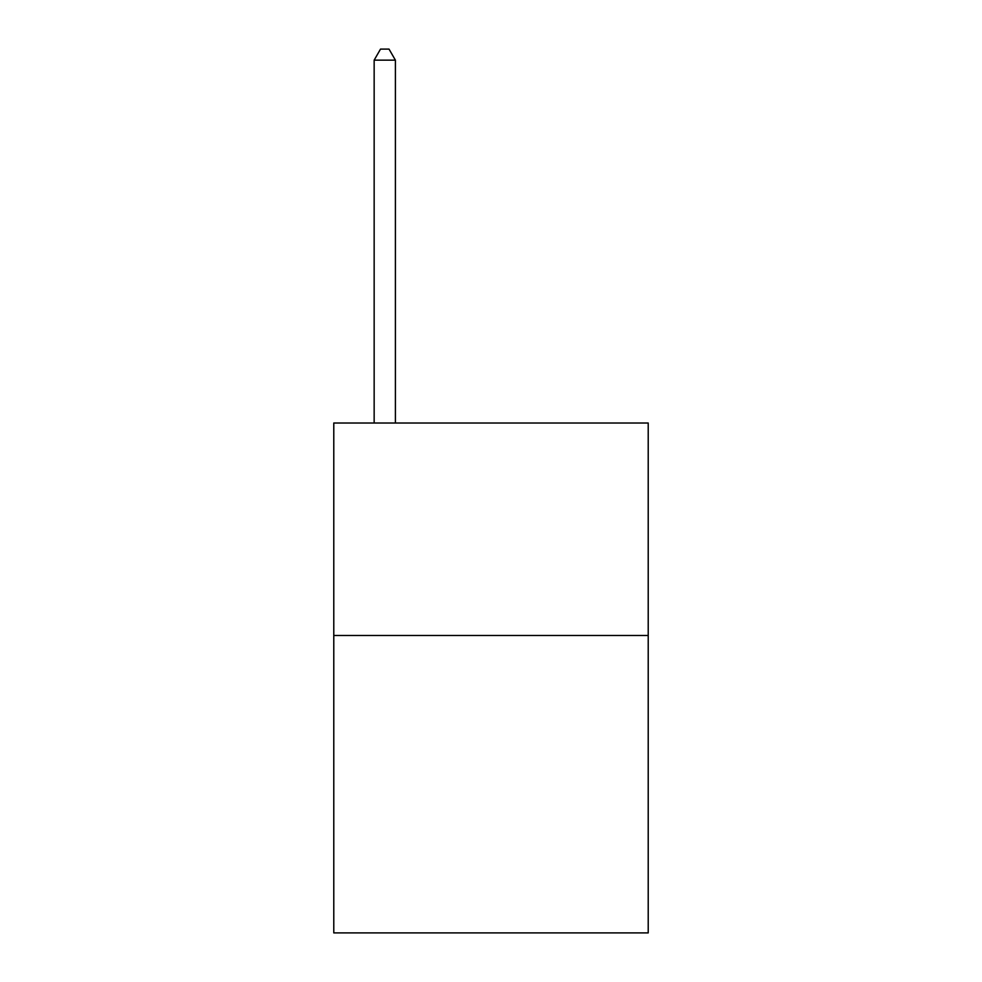 <?xml version="1.0" encoding="UTF-8"?>
<svg xmlns="http://www.w3.org/2000/svg" width="982" height="982" viewBox="0 0 982 982"><rect width="100%" height="100%" fill="white"/><g stroke="black" fill="none" stroke-linecap="round" stroke-linejoin="round"><path stroke-width="1.47" d="M648.218 635.464L648.218 932.9L333.782 932.9L333.782 423.021L648.218 423.021L648.218 635.464L333.782 635.464M395.402 423.021L395.402 60.148L374.154 60.148L374.154 423.021M374.154 60.148L380.525 49.1L389.019 49.1L395.402 60.148"/></g></svg>
